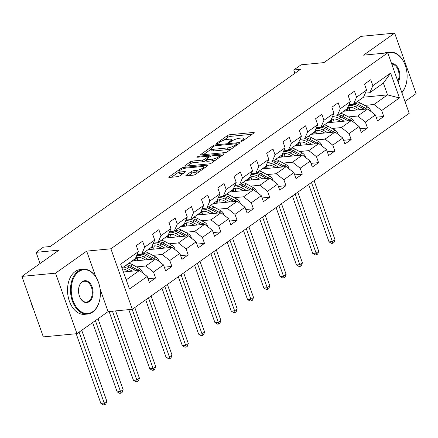 <?xml version="1.0" encoding="UTF-8"?>
<svg xmlns="http://www.w3.org/2000/svg" width="438" height="438" viewBox="0 0 438 438"><rect width="100%" height="100%" fill="white"/><g stroke="black" fill="none" stroke-linecap="round" stroke-linejoin="round"><path stroke-width="0.66" d="M241.322 141.354A1.237 0.328 -19.5 0 0 242.964 140.757L253.865 133.048A1.768 0.471 -19.5 0 0 254.204 132.583A1.768 0.471 -19.5 0 0 253.569 132.446L229.791 134.734A1.768 0.471 -19.5 0 0 227.448 135.588L216.553 143.303A1.237 0.328 -19.5 0 0 216.312 143.626A1.237 0.328 -19.5 0 0 216.755 143.719A1.237 0.328 -19.5 0 0 218.398 143.122L219.81 142.126A5.65 1.5 -19.5 0 1 227.317 139.393L229.298 139.202A5.65 1.5 -19.5 0 1 231.346 139.64A5.65 1.5 -19.5 0 1 230.246 141.118L228.833 142.12A1.237 0.328 -19.5 0 0 228.592 142.443A1.237 0.328 -19.5 0 0 229.041 142.536A1.237 0.328 -19.5 0 0 230.684 141.939L232.091 140.943A5.65 1.5 -19.5 0 1 239.602 138.211L241.584 138.025A5.65 1.5 -19.5 0 1 243.627 138.457A5.65 1.5 -19.5 0 1 242.526 139.936L241.119 140.937A1.237 0.328 -19.5 0 0 240.878 141.26A1.237 0.328 -19.5 0 0 241.322 141.354M186.249 175.205A1.768 0.471 -19.5 0 0 185.904 175.671A1.768 0.471 -19.5 0 0 186.544 175.808L193.213 175.162A1.768 0.471 -19.5 0 0 195.562 174.313L207.661 165.745A1.768 0.471 -19.5 0 0 208.006 165.285A1.768 0.471 -19.5 0 0 207.366 165.148L183.593 167.436A1.768 0.471 -19.5 0 0 181.244 168.291L169.145 176.853A1.768 0.471 -19.5 0 0 168.8 177.313A1.768 0.471 -19.5 0 0 169.44 177.45L177.499 176.678A1.768 0.471 -19.5 0 0 179.843 175.824L185.022 172.156A1.768 0.471 -19.5 0 0 185.367 171.696A1.768 0.471 -19.5 0 0 184.726 171.559L180.73 171.942A4.725 1.254 -19.5 0 1 179.022 171.581A4.725 1.254 -19.5 0 1 181.321 169.544A4.725 1.254 -19.5 0 1 186.221 168.061L201.869 166.555A4.725 1.254 -19.5 0 1 203.582 166.916A4.725 1.254 -19.5 0 1 201.277 168.953A4.725 1.254 -19.5 0 1 196.383 170.437L193.777 170.689A1.768 0.471 -19.5 0 0 191.428 171.543L186.249 175.205L186.462 175.813M404.991 101.485L416.1 93.623L394.676 33.118L361.038 36.359L323.945 62.612L301.07 64.813L293.756 69.987L300.484 69.341L50.156 246.517L43.428 247.169L36.113 252.343L40.077 263.528M95.791 276.86L86.675 251.122L55.538 273.159L21.9 276.394L58.988 250.142L36.113 252.343M86.675 251.122L110.896 248.789L387.761 52.828L409.185 113.327L132.32 309.288L110.896 248.789M394.676 33.118L363.54 55.155L387.761 52.828M225.11 152.588A1.768 0.471 -19.5 0 0 227.453 151.734L239.559 143.171A1.768 0.471 -19.5 0 0 239.898 142.711A1.768 0.471 -19.5 0 0 239.263 142.574L215.485 144.863A1.768 0.471 -19.5 0 0 213.142 145.712L201.042 154.28A1.768 0.471 -19.5 0 0 200.697 154.74A1.768 0.471 -19.5 0 0 201.332 154.877L225.11 152.588M223.61 154.461L211.51 163.024A1.768 0.471 -19.5 0 1 209.161 163.878L185.389 166.166A1.768 0.471 -19.5 0 1 184.748 166.029A1.768 0.471 -19.5 0 1 185.093 165.564L190.273 161.901A1.768 0.471 -19.5 0 1 192.616 161.047L202.257 160.122A1.768 0.471 -19.5 0 0 204.606 159.268L208.039 156.837A1.768 0.471 -19.5 0 0 208.384 156.371A1.768 0.471 -19.5 0 0 207.743 156.235L197.708 157.204A1.237 0.328 -19.5 0 1 197.259 157.105A1.237 0.328 -19.5 0 1 197.861 156.574A1.237 0.328 -19.5 0 1 199.142 156.185L223.314 153.858A1.768 0.471 -19.5 0 1 223.955 153.995A1.768 0.471 -19.5 0 1 223.61 154.461M55.538 273.159L76.962 333.657L43.324 336.893L21.9 276.394M148.017 278.716L155.599 277.988L153.486 272.02L163.516 264.919L165.63 270.887L171.899 266.452L169.785 260.484L179.815 253.383L181.929 259.351L188.198 254.916L186.084 248.948L196.114 241.847L198.228 247.815L204.497 243.38L202.383 237.412L212.408 230.311L214.527 236.279L220.79 231.844L218.677 225.877L228.707 218.776L230.821 224.743L237.089 220.309L234.976 214.341L245.006 207.24L247.12 213.207L253.388 208.773L251.275 202.805L261.305 195.704L263.419 201.672L269.688 197.237L267.574 191.269L277.604 184.168L279.718 190.136L285.987 185.701L283.873 179.733L293.903 172.632L296.017 178.6L302.286 174.165L300.172 168.197L310.203 161.096L312.316 167.064L318.585 162.629L316.471 156.662L326.502 149.561L328.615 155.528L334.884 151.094L332.77 145.126L342.801 138.025L344.914 143.993L351.183 139.558L349.07 133.59L359.1 126.489L361.213 132.457L367.482 128.022L365.369 122.054L375.399 114.953L377.512 120.921L383.781 116.486L381.668 110.518L399.429 97.942L390.625 73.091L383.381 83.105L369.798 92.719L365.265 93.157M155.599 277.988L149.331 282.422L147.217 276.455L129.456 289.025L120.653 264.174L138.413 251.598L136.3 245.63L142.569 241.196L144.682 247.163L154.713 240.062L152.599 234.095L158.868 229.66L160.981 235.628L171.012 228.526L168.898 222.559L175.167 218.124L177.28 224.092L187.311 216.991L185.197 211.023L191.466 206.588L193.58 212.556L203.61 205.455L201.496 199.487L207.765 195.052L209.879 201.02L219.909 193.919L217.796 187.951L224.064 183.517L226.178 189.484L236.208 182.383L234.095 176.415L240.363 171.981L242.477 177.948L252.507 170.847L250.394 164.88L256.663 160.445L258.776 166.413L268.806 159.312L266.687 153.344L272.956 148.909L275.069 154.877L285.1 147.776L282.986 141.808L289.255 137.373L291.369 143.341L301.399 136.24L299.285 130.272L305.554 125.837L307.668 131.805L317.698 124.704L315.584 118.736L321.853 114.302L323.967 120.269L333.997 113.168L331.884 107.201L338.152 102.766L340.266 108.733L350.296 101.632L348.183 95.665L354.451 91.23L356.565 97.198L366.595 90.097L364.482 84.129L370.751 79.694L372.864 85.662L390.625 73.091M131.739 261.212L155.819 258.896L145.788 265.997L136.503 266.89M137.089 254.659L141.616 254.221L151.647 247.125L154.713 240.062M145.788 265.997L153.486 272.02M155.819 258.896L163.516 264.919M144.682 247.163L141.616 254.221M148.039 249.676L172.118 247.361L162.087 254.462L152.802 255.354M153.388 243.123L157.915 242.685L167.946 235.589L171.012 228.526M162.087 254.462L169.785 260.484M172.118 247.361L179.815 253.383M160.981 235.628L157.915 242.685M164.338 238.141L188.411 235.825L178.386 242.926L169.101 243.818M169.681 231.587L174.214 231.149L184.245 224.053L187.311 216.991M178.386 242.926L186.084 248.948M188.411 235.825L196.114 241.847M177.28 224.092L174.214 231.149M180.637 226.605L204.71 224.289L194.68 231.39L185.4 232.282M185.98 220.051L190.514 219.613L200.544 212.518L203.61 205.455M194.68 231.39L202.383 237.412M204.71 224.289L212.408 230.311M193.58 212.556L190.514 219.613M196.936 215.069L221.009 212.753L210.979 219.854L201.699 220.747M202.279 208.515L206.813 208.077L216.843 200.982L219.909 193.919M210.979 219.854L218.677 225.877M221.009 212.753L228.707 218.776M209.879 201.02L206.813 208.077M213.235 203.533L237.308 201.217L227.278 208.318L217.998 209.211M218.578 196.98L223.112 196.542L233.142 189.446L236.208 182.383M227.278 208.318L234.976 214.341M237.308 201.217L245.006 207.24M226.178 189.484L223.112 196.542M229.528 191.997L253.607 189.681L243.577 196.782L234.297 197.675M234.877 185.444L239.411 185.006L249.441 177.91L252.507 170.847M243.577 196.782L251.275 202.805M253.607 189.681L261.305 195.704M242.477 177.948L239.411 185.006M245.827 180.461L269.907 178.146L259.876 185.247L250.596 186.139M251.177 173.908L255.71 173.47L265.74 166.374L268.806 159.312M259.876 185.247L267.574 191.269M269.907 178.146L277.604 184.168M258.776 166.413L255.71 173.47M262.127 168.926L286.206 166.61L276.175 173.711L266.895 174.603M267.476 162.372L272.003 161.934L282.034 154.838L285.1 147.776M276.175 173.711L283.873 179.733M286.206 166.61L293.903 172.632M275.069 154.877L272.003 161.934M278.426 157.39L302.505 155.074L292.475 162.175L283.194 163.067M283.775 150.836L288.303 150.398L298.333 143.303L301.399 136.24M292.475 162.175L300.172 168.197M302.505 155.074L310.203 161.096M291.369 143.341L288.303 150.398M294.725 145.854L318.804 143.538L308.774 150.639L299.488 151.532M300.074 139.3L304.602 138.862L314.632 131.767L317.698 124.704M308.774 150.639L316.471 156.662M318.804 143.538L326.502 149.561M307.668 131.805L304.602 138.862M311.024 134.318L335.103 132.002L325.073 139.103L315.787 139.996M316.373 127.765L320.901 127.327L330.931 120.231L333.997 113.168M325.073 139.103L332.77 145.126M335.103 132.002L342.801 138.025M323.967 120.269L320.901 127.327M327.323 122.782L351.402 120.466L341.372 127.567L332.086 128.46M332.672 116.229L337.2 115.791L347.23 108.695L350.296 101.632M341.372 127.567L349.07 133.59M351.402 120.466L359.1 126.489M340.266 108.733L337.2 115.791M343.622 111.247L367.696 108.931L357.671 116.032L348.385 116.924M348.966 104.693L353.499 104.255L363.529 97.159L366.595 90.097M357.671 116.032L365.369 122.054M367.696 108.931L375.399 114.953M356.565 97.198L353.499 104.255M363.474 97.198L387.548 94.882L373.964 104.496L364.684 105.388M373.964 104.496L381.668 110.518M383.381 83.105L387.548 94.882L399.429 97.942M372.864 85.662L369.798 92.719M76.962 333.657L108.098 311.621L132.32 309.288M293.756 69.987L294.922 73.277M126.204 279.855L139.519 270.432L123.417 271.982M138.413 251.598L135.347 258.661L122.038 268.078M139.519 270.432L147.217 276.455M376.198 117.214L383.781 116.486M359.899 128.75L367.482 128.022M343.6 140.286L351.183 139.558M327.301 151.822L334.884 151.094M311.002 163.358L318.585 162.629M294.703 174.893L302.286 174.165M278.404 186.429L285.987 185.701M262.105 197.965L269.688 197.237M245.811 209.501L253.388 208.773M229.512 221.037L237.089 220.309M213.213 232.573L220.79 231.844M196.914 244.108L204.497 243.38M180.615 255.644L188.198 254.916M164.316 267.18L171.899 266.452M108.098 311.621L100.088 289.003M252.124 134.28L230.372 136.371A1.768 0.471 -19.5 0 0 228.028 137.225L223.807 140.209M211.335 149.035L203.358 154.685M237.818 144.403L237.051 144.474M236.58 144.146A1.237 0.328 -19.5 0 0 236.821 143.823A1.237 0.328 -19.5 0 0 236.372 143.73L215.501 145.739A1.237 0.328 -19.5 0 0 213.859 146.336L212.375 147.387A5.65 1.5 -19.5 0 0 211.275 148.865A5.65 1.5 -19.5 0 0 213.317 149.303L227.585 147.929A5.65 1.5 -19.5 0 0 235.091 145.202L236.58 144.146L236.898 145.055M211.275 148.865L211.855 150.502A5.65 1.5 -19.5 0 0 213.897 150.94L213.317 149.303M231.669 148.75A5.65 1.5 -19.5 0 1 228.165 149.566L213.897 150.94M187.409 165.969L190.853 163.538L190.273 161.901M206.309 160.105L205.187 160.899A1.768 0.471 -19.5 0 1 202.838 161.753L193.196 162.684A1.768 0.471 -19.5 0 0 190.853 163.538M208.597 156.968L209.588 156.87M219.558 155.912L221.869 155.687M212.266 159.158A4.725 1.254 -19.5 0 0 217.16 157.675A4.725 1.254 -19.5 0 0 219.46 155.638A4.725 1.254 -19.5 0 0 217.752 155.271L212.238 155.802A1.768 0.471 -19.5 0 0 209.89 156.656L206.457 159.087A1.768 0.471 -19.5 0 0 206.112 159.552A1.768 0.471 -19.5 0 0 206.752 159.689L212.266 159.158L212.841 160.79A4.725 1.254 -19.5 0 0 215.485 160.209M206.112 159.552L206.692 161.184A1.768 0.471 -19.5 0 0 207.327 161.321L206.752 159.689M212.841 160.79L207.327 161.321M199.504 171.521A4.725 1.254 -19.5 0 1 196.963 172.074L194.352 172.326A1.768 0.471 -19.5 0 0 192.008 173.174L188.57 175.611M179.022 171.581L179.602 173.213A4.725 1.254 -19.5 0 0 181.31 173.579L180.73 171.942M183.281 173.388L181.31 173.579M179.115 171.844L171.466 177.259M205.92 166.977L203.675 167.19M370.526 111.142L370.504 110.387A4.769 3.351 -125.3 0 0 367.641 107.003L360.589 103.149A13.764 9.674 -125.3 0 0 356.97 101.797M349.978 107.447A11.426 8.032 -125.3 0 0 349.343 110.699M360.458 109.626L355.366 106.845A13.764 9.674 -125.3 0 0 348.67 105.377M357.266 109.933L355.037 108.717A11.426 8.032 -125.3 0 0 347.476 108.12M345.374 110.009A11.426 8.032 -125.3 0 0 344.761 111.137M366.573 109.04A4.769 3.351 -125.3 0 0 365.653 108.405L358.602 104.551A13.764 9.674 -125.3 0 0 354.988 103.204M347.449 110.88A11.426 8.032 54.7 0 1 348.648 107.666M353.734 104.091A13.764 9.674 54.7 0 1 357.348 105.438L364.328 109.254M347.892 107.929A11.426 8.032 -125.3 0 0 346.338 110.984M311.473 182.487L332.398 241.579L335.01 239.728L314.084 180.637M335.01 239.728L333.975 242.51L332.929 243.249L331.582 243.375L329.037 241.902L308.691 184.453M329.037 241.902L332.398 241.579L332.929 243.249M401.81 92.5A21.949 14.487 84.5 0 0 406.229 83.729A21.949 14.487 84.5 0 0 404.219 62.848A21.949 14.487 84.5 0 0 387.915 53.261M387.11 52.888A22.491 14.843 -95.5 0 1 390.001 52.16A22.491 14.843 -95.5 0 1 404.104 62.601A22.491 14.843 -95.5 0 1 404.165 62.727M406.196 83.866A22.491 14.843 -95.5 0 1 406.163 83.997A22.491 14.843 -95.5 0 1 401.881 92.697M384.148 53.173A22.491 14.843 -95.5 0 1 387.039 52.445L390.001 52.16M391.567 63.581A10.977 7.243 -95.5 0 1 398.93 69.998A10.977 7.243 -95.5 0 1 398.153 82.18M397.813 81.222A10.435 6.888 84.5 0 0 398.213 70.261A10.435 6.888 84.5 0 0 391.769 64.145M92.872 311.571A21.949 14.487 84.5 0 0 99.481 300.846A21.949 14.487 84.5 0 0 97.471 279.959A21.949 14.487 84.5 0 0 78.747 271.669A21.949 14.487 84.5 0 0 73.064 300.643A21.949 14.487 84.5 0 0 92.872 311.571M99.448 300.977A22.491 14.843 -95.5 0 1 99.415 301.109A22.491 14.843 -95.5 0 1 92.642 312.102A22.491 14.843 -95.5 0 1 87.562 314.046A22.491 14.843 -95.5 0 1 71.257 297.079A22.491 14.843 -95.5 0 1 78.167 271.221A22.491 14.843 -95.5 0 1 83.253 269.271A22.491 14.843 -95.5 0 1 97.356 279.712A22.491 14.843 -95.5 0 1 97.417 279.838M89.341 301.596A10.977 7.243 -95.5 0 1 79.979 297.451A10.977 7.243 -95.5 0 1 78.971 287.01A10.977 7.243 -95.5 0 1 82.278 281.645A10.977 7.243 -95.5 0 1 92.183 287.109A10.977 7.243 -95.5 0 1 89.341 301.596M79.919 297.325A10.435 6.888 84.5 0 0 86.406 302.05A10.435 6.888 84.5 0 0 88.766 301.147A10.435 6.888 84.5 0 0 91.969 289.146A10.435 6.888 84.5 0 0 84.408 281.273A10.435 6.888 84.5 0 0 82.048 282.176A10.435 6.888 84.5 0 0 78.939 287.147M87.562 314.046L84.6 314.331A22.491 14.843 -95.5 0 1 68.301 297.364A22.491 14.843 -95.5 0 1 75.21 271.505A22.491 14.843 -95.5 0 1 80.291 269.556L83.253 269.271M33.184 308.264A22.491 14.843 -95.5 0 1 30.644 301.076M354.227 122.678L354.205 121.923A4.769 3.351 -125.3 0 0 351.342 118.539L344.29 114.685A13.764 9.674 -125.3 0 0 340.671 113.332M333.679 118.983A11.426 8.032 -125.3 0 0 333.044 122.235M344.159 121.162L339.067 118.38A13.764 9.674 -125.3 0 0 332.371 116.913M340.967 121.468L338.738 120.253A11.426 8.032 -125.3 0 0 331.183 119.656M329.075 121.545A11.426 8.032 -125.3 0 0 328.462 122.673M350.274 120.576A4.769 3.351 -125.3 0 0 349.354 119.941L342.308 116.086A13.764 9.674 -125.3 0 0 338.689 114.74M331.15 122.416A11.426 8.032 54.7 0 1 332.349 119.202M337.435 115.627A13.764 9.674 54.7 0 1 341.054 116.973L348.029 120.789M331.593 119.464A11.426 8.032 -125.3 0 0 330.038 122.52M295.174 194.023L316.105 253.115L318.716 251.264L297.791 192.172M318.716 251.264L317.676 254.045L316.63 254.785L315.283 254.911L312.737 253.438L292.392 195.989M312.737 253.438L316.105 253.115L316.63 254.785M337.928 134.214L337.906 133.459A4.769 3.351 -125.3 0 0 335.043 130.075L327.991 126.221A13.764 9.674 -125.3 0 0 324.372 124.868M317.386 130.519A11.426 8.032 -125.3 0 0 316.745 133.771M327.859 132.698L322.768 129.916A13.764 9.674 -125.3 0 0 316.072 128.449M324.668 133.004L322.439 131.789A11.426 8.032 -125.3 0 0 314.884 131.192M312.776 133.081A11.426 8.032 -125.3 0 0 312.163 134.209M333.975 132.112A4.769 3.351 -125.3 0 0 333.055 131.477L326.009 127.622A13.764 9.674 -125.3 0 0 322.39 126.275M314.851 133.951A11.426 8.032 54.7 0 1 316.05 130.738M321.136 127.162A13.764 9.674 54.7 0 1 324.755 128.509L331.73 132.325M315.294 131A11.426 8.032 -125.3 0 0 313.739 134.055M278.88 205.559L299.806 264.651L302.417 262.8L281.492 203.708M302.417 262.8L301.377 265.581L300.331 266.32L298.984 266.446L296.438 264.974L276.099 207.524M296.438 264.974L299.806 264.651L300.331 266.32M321.629 145.75L321.607 144.994A4.769 3.351 -125.3 0 0 318.744 141.611L311.692 137.756A13.764 9.674 -125.3 0 0 308.073 136.404M301.087 142.054A11.426 8.032 -125.3 0 0 300.452 145.306M311.56 144.233L306.469 141.452A13.764 9.674 -125.3 0 0 299.773 139.985M308.368 144.54L306.14 143.325A11.426 8.032 -125.3 0 0 298.585 142.728M296.477 144.617A11.426 8.032 -125.3 0 0 295.864 145.744M317.681 143.648A4.769 3.351 -125.3 0 0 316.756 143.012L309.71 139.158A13.764 9.674 -125.3 0 0 306.091 137.811M298.552 145.487A11.426 8.032 54.7 0 1 299.751 142.273M304.837 138.698A13.764 9.674 54.7 0 1 308.456 140.045L315.431 143.861M298.995 142.536A11.426 8.032 -125.3 0 0 297.44 145.591M262.581 217.095L283.506 276.186L286.118 274.336L265.193 215.244M286.118 274.336L285.078 277.117L284.032 277.856L282.685 277.982L280.139 276.509L259.8 219.06M280.139 276.509L283.506 276.186L284.032 277.856M305.33 157.286L305.308 156.53A4.769 3.351 -125.3 0 0 302.444 153.147L295.393 149.292A13.764 9.674 -125.3 0 0 291.779 147.94M284.788 153.59A11.426 8.032 -125.3 0 0 284.152 156.842M295.261 155.769L290.17 152.988A13.764 9.674 -125.3 0 0 283.479 151.521M292.069 156.076L289.841 154.86A11.426 8.032 -125.3 0 0 282.286 154.264M280.178 156.152A11.426 8.032 -125.3 0 0 279.564 157.28M301.382 155.183A4.769 3.351 -125.3 0 0 300.457 154.548L293.411 150.694A13.764 9.674 -125.3 0 0 289.792 149.347M282.253 157.023A11.426 8.032 54.7 0 1 283.452 153.809M288.538 150.234A13.764 9.674 54.7 0 1 292.157 151.581L299.132 155.397M282.696 154.072A11.426 8.032 -125.3 0 0 281.141 157.127M246.282 228.631L267.207 287.722L269.819 285.872L248.894 226.78M269.819 285.872L268.779 288.653L267.733 289.392L266.386 289.518L263.84 288.045L243.501 230.596M263.84 288.045L267.207 287.722L267.733 289.392M289.031 168.822L289.009 168.066A4.769 3.351 -125.3 0 0 286.145 164.683L279.094 160.828A13.764 9.674 -125.3 0 0 275.48 159.476M268.489 165.126A11.426 8.032 -125.3 0 0 267.853 168.378M278.962 167.305L273.87 164.524A13.764 9.674 -125.3 0 0 267.18 163.056M275.776 167.612L273.542 166.396A11.426 8.032 -125.3 0 0 265.986 165.799M263.879 167.688A11.426 8.032 -125.3 0 0 263.265 168.816M285.083 166.719A4.769 3.351 -125.3 0 0 284.163 166.084L277.112 162.23A13.764 9.674 -125.3 0 0 273.493 160.883M265.954 168.559A11.426 8.032 54.7 0 1 267.153 165.345M272.239 161.77A13.764 9.674 54.7 0 1 275.858 163.117L282.833 166.933M266.397 165.608A11.426 8.032 -125.3 0 0 264.848 168.663M229.983 240.166L250.908 299.258L253.52 297.407L232.594 238.316M253.52 297.407L252.48 300.189L251.434 300.928L250.087 301.054L247.541 299.581L227.202 242.137M247.541 299.581L250.908 299.258L251.434 300.928M272.732 180.357L272.71 179.602A4.769 3.351 -125.3 0 0 269.846 176.218L262.8 172.364A13.764 9.674 -125.3 0 0 259.181 171.012M252.189 176.662A11.426 8.032 -125.3 0 0 251.554 179.914M262.663 178.841L257.571 176.06A13.764 9.674 -125.3 0 0 250.881 174.592M259.477 179.147L257.243 177.932A11.426 8.032 -125.3 0 0 249.687 177.335M247.579 179.224A11.426 8.032 -125.3 0 0 246.966 180.352M268.784 178.255A4.769 3.351 -125.3 0 0 267.864 177.62L260.813 173.766A13.764 9.674 -125.3 0 0 257.194 172.419M249.655 180.095A11.426 8.032 54.7 0 1 250.854 176.881M255.94 173.306A13.764 9.674 54.7 0 1 259.559 174.653L266.534 178.469M250.098 177.144A11.426 8.032 -125.3 0 0 248.549 180.199M213.684 251.702L234.609 310.794L237.221 308.943L216.295 249.852M237.221 308.943L236.181 311.725L235.135 312.464L233.788 312.59L231.248 311.117L210.902 253.673M231.248 311.117L234.609 310.794L235.135 312.464M256.433 191.893L256.411 191.138A4.769 3.351 -125.3 0 0 253.547 187.754L246.501 183.9A13.764 9.674 -125.3 0 0 242.882 182.547M235.89 188.198A11.426 8.032 -125.3 0 0 235.255 191.45M246.364 190.377L241.272 187.595A13.764 9.674 -125.3 0 0 234.582 186.128M243.178 190.683L240.944 189.468A11.426 8.032 -125.3 0 0 233.388 188.871M231.28 190.76A11.426 8.032 -125.3 0 0 230.667 191.888M252.485 189.791A4.769 3.351 -125.3 0 0 251.565 189.156L244.513 185.301A13.764 9.674 -125.3 0 0 240.895 183.955M233.355 191.63A11.426 8.032 54.7 0 1 234.554 188.417M239.641 184.841A13.764 9.674 54.7 0 1 243.26 186.188L250.24 190.004M233.799 188.679A11.426 8.032 -125.3 0 0 232.249 191.734M197.385 263.238L218.31 322.33L220.922 320.479L199.996 261.387M220.922 320.479L219.881 323.26L218.836 324L217.494 324.125L214.948 322.653L194.603 265.209M214.948 322.653L218.31 322.33L218.836 324M240.133 203.429L240.112 202.674A4.769 3.351 -125.3 0 0 237.248 199.29L230.202 195.436A13.764 9.674 -125.3 0 0 226.583 194.083M219.591 199.733A11.426 8.032 -125.3 0 0 218.956 202.986M230.065 201.913L224.979 199.131A13.764 9.674 -125.3 0 0 218.283 197.664M226.879 202.219L224.645 201.004A11.426 8.032 -125.3 0 0 217.089 200.407M214.981 202.296A11.426 8.032 -125.3 0 0 214.368 203.424M236.186 201.327A4.769 3.351 -125.3 0 0 235.266 200.692L228.214 196.837A13.764 9.674 -125.3 0 0 224.595 195.49M217.062 203.166A11.426 8.032 54.7 0 1 218.255 199.952M223.342 196.377A13.764 9.674 54.7 0 1 226.961 197.73L233.941 201.54M217.5 200.215A11.426 8.032 -125.3 0 0 215.95 203.276M181.086 274.774L202.011 333.865L204.623 332.015L183.697 272.923M204.623 332.015L203.582 334.796L202.537 335.535L201.195 335.661L198.649 334.189L178.304 276.745M198.649 334.189L202.011 333.865L202.537 335.535M223.834 214.965L223.813 214.209A4.769 3.351 -125.3 0 0 220.955 210.826L213.903 206.971A13.764 9.674 -125.3 0 0 210.284 205.619M203.292 211.269A11.426 8.032 -125.3 0 0 202.657 214.521M213.766 213.448L208.68 210.667A13.764 9.674 -125.3 0 0 201.984 209.2M210.579 213.755L208.346 212.539A11.426 8.032 -125.3 0 0 200.79 211.943M198.682 213.832A11.426 8.032 -125.3 0 0 198.069 214.959M219.887 212.863A4.769 3.351 -125.3 0 0 218.967 212.227L211.915 208.373A13.764 9.674 -125.3 0 0 208.296 207.026M200.763 214.702A11.426 8.032 54.7 0 1 201.956 211.488M207.043 207.913A13.764 9.674 54.7 0 1 210.662 209.265L217.642 213.076M201.201 211.751A11.426 8.032 -125.3 0 0 199.651 214.812M164.787 286.31L185.712 345.401L188.324 343.551L167.398 284.459M188.324 343.551L187.283 346.332L186.243 347.071L184.896 347.197L182.35 345.724L162.005 288.281M182.35 345.724L185.712 345.401L186.243 347.071M207.541 226.501L207.519 225.745A4.769 3.351 -125.3 0 0 204.655 222.362L197.604 218.507A13.764 9.674 -125.3 0 0 193.985 217.155M186.993 222.805A11.426 8.032 -125.3 0 0 186.358 226.057M197.467 224.984L192.381 222.203A13.764 9.674 -125.3 0 0 185.685 220.736M194.28 225.291L192.047 224.075A11.426 8.032 -125.3 0 0 184.491 223.479M182.383 225.367A11.426 8.032 -125.3 0 0 181.77 226.495M203.588 224.398A4.769 3.351 -125.3 0 0 202.668 223.763L195.616 219.909A13.764 9.674 -125.3 0 0 192.003 218.562M184.464 226.238A11.426 8.032 54.7 0 1 185.657 223.024M190.749 219.449A13.764 9.674 54.7 0 1 194.362 220.801L201.343 224.612M184.907 223.287A11.426 8.032 -125.3 0 0 183.352 226.347M148.487 297.845L169.413 356.937L172.024 355.087L151.099 295.995M172.024 355.087L170.984 357.868L169.944 358.607L168.597 358.733L166.051 357.26L145.706 299.816M166.051 357.26L169.413 356.937L169.944 358.607M191.242 238.037L191.22 237.281A4.769 3.351 -125.3 0 0 188.356 233.897L181.305 230.043A13.764 9.674 -125.3 0 0 177.686 228.691M170.694 234.341A11.426 8.032 -125.3 0 0 170.059 237.593M181.173 236.52L176.081 233.739A13.764 9.674 -125.3 0 0 169.386 232.271M177.981 236.827L175.753 235.611A11.426 8.032 -125.3 0 0 168.192 235.014M166.09 236.903A11.426 8.032 -125.3 0 0 165.476 238.031M187.289 235.934A4.769 3.351 -125.3 0 0 186.369 235.299L179.317 231.445A13.764 9.674 -125.3 0 0 175.704 230.098M168.165 237.774A11.426 8.032 54.7 0 1 169.364 234.56M174.45 230.985A13.764 9.674 54.7 0 1 178.063 232.337L185.044 236.148M168.608 234.823A11.426 8.032 -125.3 0 0 167.053 237.883M132.161 309.305L153.114 368.473L155.725 366.622L134.8 307.531M155.725 366.622L154.691 369.404L153.645 370.143L152.298 370.274L149.752 368.796L128.799 309.628M149.752 368.796L153.114 368.473L153.645 370.143M174.943 249.572L174.921 248.817A4.769 3.351 -125.3 0 0 172.057 245.433L165.006 241.579A13.764 9.674 -125.3 0 0 161.387 240.227M154.395 245.877A11.426 8.032 -125.3 0 0 153.76 249.129M164.874 248.056L159.782 245.275A13.764 9.674 -125.3 0 0 153.086 243.807M161.682 248.362L159.454 247.147A11.426 8.032 -125.3 0 0 151.898 246.55M149.791 248.439A11.426 8.032 -125.3 0 0 149.177 249.567M170.99 247.47A4.769 3.351 -125.3 0 0 170.07 246.835L163.024 242.981A13.764 9.674 -125.3 0 0 159.405 241.634M151.866 249.31A11.426 8.032 54.7 0 1 153.065 246.096M158.151 242.521A13.764 9.674 54.7 0 1 161.77 243.873L168.745 247.684M152.309 246.359A11.426 8.032 -125.3 0 0 150.754 249.419M112.451 311.204L136.82 380.009L139.432 378.158L115.61 310.898M139.432 378.158L138.392 380.94L137.346 381.679L135.999 381.81L133.453 380.332L109.089 311.527M133.453 380.332L136.82 380.009L137.346 381.679M158.644 261.108L158.622 260.353A4.769 3.351 -125.3 0 0 155.758 256.969L148.706 253.115A13.764 9.674 -125.3 0 0 145.088 251.762M138.101 257.413A11.426 8.032 -125.3 0 0 137.461 260.665M148.575 259.592L143.483 256.81A13.764 9.674 -125.3 0 0 136.787 255.343M145.383 259.898L143.155 258.683A11.426 8.032 -125.3 0 0 135.599 258.086M133.491 259.975A11.426 8.032 -125.3 0 0 132.878 261.103M154.691 259.006A4.769 3.351 -125.3 0 0 153.771 258.371L146.725 254.516A13.764 9.674 -125.3 0 0 143.106 253.169M135.566 260.845A11.426 8.032 54.7 0 1 136.766 257.632M141.852 254.056A13.764 9.674 54.7 0 1 145.471 255.409L152.446 259.219M136.01 257.894A11.426 8.032 -125.3 0 0 134.455 260.955M95.402 320.611L120.521 391.545L123.133 389.7L98.013 318.76M123.133 389.7L122.093 392.475L121.047 393.215L119.7 393.346L117.154 391.868L92.621 322.576M117.154 391.868L120.521 391.545L121.047 393.215M142.345 272.644L142.323 271.889A4.769 3.351 -125.3 0 0 139.459 268.505L132.407 264.651A13.764 9.674 -125.3 0 0 128.788 263.298M132.276 271.127L127.184 268.346A13.764 9.674 -125.3 0 0 123.565 266.999M129.084 271.434L126.856 270.219A11.426 8.032 -125.3 0 0 122.339 268.932M138.392 270.542A4.769 3.351 -125.3 0 0 137.472 269.907L130.425 266.052A13.764 9.674 -125.3 0 0 126.806 264.705M125.553 265.592A13.764 9.674 54.7 0 1 129.172 266.945L136.147 270.755M79.103 332.146L104.222 403.08L106.834 401.235L81.714 330.296M106.834 401.235L105.793 404.011L104.748 404.75L103.401 404.882L100.855 403.403L76.185 333.734M100.855 403.403L104.222 403.08L104.748 404.75M242.844 140.839L242.526 139.936M228.986 142.542L228.833 142.12M230.563 142.021L230.246 141.118M216.701 143.724L216.553 143.303M228.028 137.225L227.448 135.588M230.372 136.371L229.791 134.734M253.794 133.092L253.569 132.446M241.267 141.359L241.119 140.937M201.256 154.882L201.042 154.28M213.459 146.62L213.142 145.712M215.786 145.712L215.485 144.863M239.487 143.221L239.263 142.574M228.165 149.566L227.585 147.929M235.414 146.106L235.091 145.202M185.307 166.172L185.093 165.564M193.196 162.684L192.616 161.047M202.838 161.753L202.257 160.122M205.187 160.899L204.606 159.268M208.362 157.74L208.039 156.837M199.443 157.034L199.142 156.185M223.544 154.504L223.314 153.858M192.008 173.174L191.428 171.543M194.352 172.326L193.777 170.689M196.963 172.074L196.383 170.437M184.956 172.205L184.726 171.559M169.358 177.456L169.145 176.853M181.639 169.391L181.244 168.291M183.976 168.52L183.593 167.436M207.596 165.794L207.366 165.148M370.077 110.792L370.504 110.486M358.602 104.551L360.589 103.149M355.366 106.845L357.348 105.438M365.653 108.405L367.641 107.003M353.778 122.328L354.205 122.027M342.308 116.086L344.29 114.685M339.067 118.38L341.054 116.973M349.354 119.941L351.342 118.539M337.479 133.864L337.906 133.563M326.009 127.622L327.991 126.221M322.768 129.916L324.755 128.509M333.055 131.477L335.043 130.075M321.18 145.4L321.612 145.098M309.71 139.158L311.692 137.756M306.469 141.452L308.456 140.045M316.756 143.012L318.744 141.611M304.881 156.935L305.313 156.634M293.411 150.694L295.393 149.292M290.17 152.988L292.157 151.581M300.457 154.548L302.444 153.147M288.582 168.471L289.014 168.17M277.112 162.23L279.094 160.828M273.87 164.524L275.858 163.117M284.163 166.084L286.145 164.683M272.288 180.007L272.715 179.706M260.813 173.766L262.8 172.364M257.571 176.06L259.559 174.653M267.864 177.62L269.846 176.218M255.989 191.543L256.416 191.242M244.513 185.301L246.501 183.9M241.272 187.595L243.26 186.188M251.565 189.156L253.547 187.754M239.69 203.079L240.117 202.778M228.214 196.837L230.202 195.436M224.979 199.131L226.961 197.73M235.266 200.692L237.248 199.29M223.391 214.615L223.818 214.313M211.915 208.373L213.903 206.971M208.68 210.667L210.662 209.265M218.967 212.227L220.955 210.826M207.092 226.15L207.519 225.849M195.616 219.909L197.604 218.507M192.381 222.203L194.362 220.801M202.668 223.763L204.655 222.362M190.793 237.686L191.22 237.385M179.317 231.445L181.305 230.043M176.081 233.739L178.063 232.337M186.369 235.299L188.356 233.897M174.494 249.222L174.921 248.921M163.024 242.981L165.006 241.579M159.782 245.275L161.77 243.873M170.07 246.835L172.057 245.433M158.195 260.758L158.622 260.457M146.725 254.516L148.706 253.115M143.483 256.81L145.471 255.409M153.771 258.371L155.758 256.969M141.896 272.294L142.328 271.993M130.425 266.052L132.407 264.651M127.184 268.346L129.172 266.945M137.472 269.907L139.459 268.505M244.147 139.925L243.627 138.457M231.861 141.107L231.346 139.64M237.182 144.852L236.821 143.823M208.767 157.45L208.384 156.371M219.958 157.045L219.46 155.638M204.064 168.291L203.582 166.916"/></g></svg>
